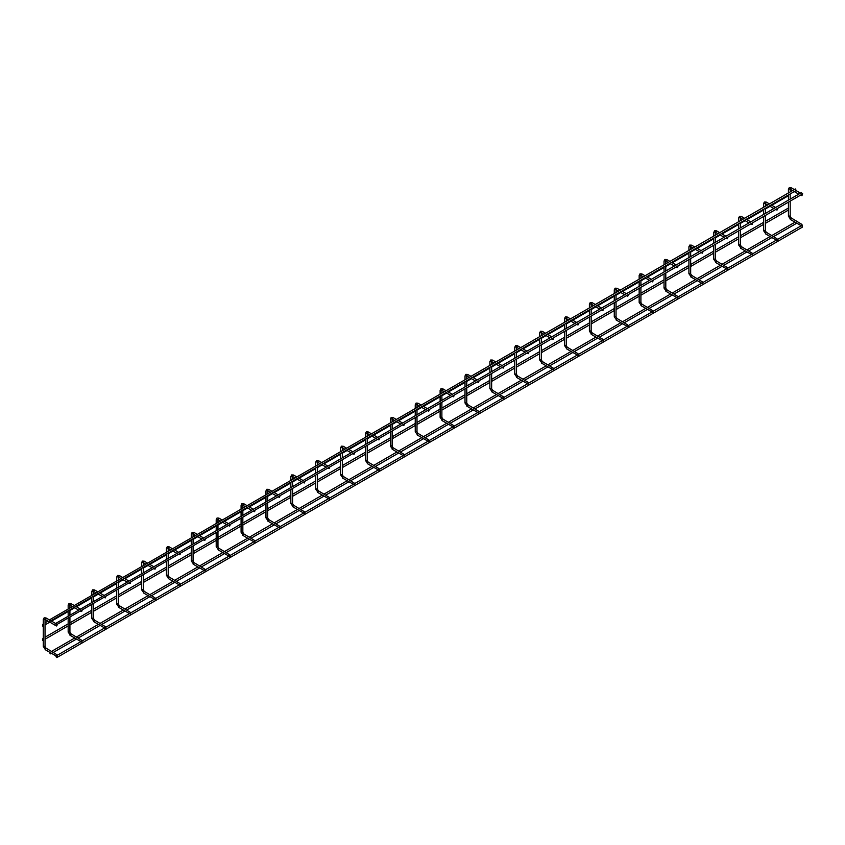 <?xml version="1.0" encoding="UTF-8"?>
<svg xmlns="http://www.w3.org/2000/svg" width="845" height="845" viewBox="0 0 845 845"><rect width="100%" height="100%" fill="white"/><g stroke="black" fill="none" stroke-linecap="round" stroke-linejoin="round"><path stroke-width="1.27" d="M802.38 226.111L801.926 224.421L801.873 226.122L790.244 219.404L790.688 217.925L791.3 218.285M801.926 195.691L802.38 194.519L801.926 195.691L800.511 195.174M801.926 224.421L791.121 217.883L789.938 215.919M57.228 656.322L56.773 654.621L56.721 656.322L45.102 649.615L45.535 648.136L46.158 648.495M56.773 625.891L57.228 624.719L56.404 625.976L45.007 619.353M56.773 654.621L45.979 648.094L44.796 646.119M55.992 624.719L56.435 623.019L56.488 624.73L802.75 193.875M801.525 192.85L802.38 193.801M56.435 623.019L801.546 192.544M42.525 640.394L42.525 638.957L42.525 640.394L43.285 640.246M42.525 638.957L43.285 638.218M787.614 208.778L788.438 208.282M49.77 621.128L50.225 619.427L50.277 621.138L796.529 190.283M795.303 189.259L796.159 190.209M50.225 619.427L795.335 188.953M56.435 657.495L55.992 656.322L56.816 657.579L802.433 227.104L802.38 225.393M50.225 653.903L49.77 652.731L50.225 653.903L51.63 653.386M795.705 223.502L796.539 223.048M777.495 240.476L777.041 238.786L776.988 240.487L765.359 233.769L765.802 232.29L766.426 232.65M777.041 210.056L777.495 208.884L777.041 210.056L775.636 209.539M777.041 238.786L766.246 232.248L765.052 230.284M752.62 254.841L752.166 253.151L752.113 254.852L740.484 248.134L740.928 246.655L741.551 247.015M752.166 224.421L752.62 223.238L752.166 224.421L750.751 223.904M752.166 253.151L741.361 246.613L740.178 244.649M727.735 269.206L727.281 267.506L727.228 269.217L715.609 262.499L716.042 261.02L716.666 261.38M727.281 238.786L727.735 237.603L727.281 238.786L725.876 238.269M727.281 267.506L716.486 260.978L715.293 259.014M702.86 283.571L702.406 281.871L702.353 283.582L690.724 276.864L691.168 275.385L691.791 275.745M702.406 253.151L702.86 251.968L702.406 253.151L700.991 252.623M702.406 281.871L691.601 275.343L690.418 273.379M677.975 297.936L677.521 296.236L677.468 297.947L665.849 291.229L666.282 289.75L666.906 290.11M677.521 267.506L677.975 266.333L677.521 267.506L676.116 266.988M677.521 296.236L666.726 289.708L665.543 287.744M653.101 312.301L652.646 310.601L652.593 312.301L640.964 305.594L641.408 304.115L642.031 304.475M652.646 281.871L653.101 280.698L652.646 281.871L651.231 281.353M652.646 310.601L641.841 304.073L640.658 302.098M628.215 326.666L627.761 324.966L627.708 326.666L616.089 319.959L616.523 318.48L617.146 318.84M627.761 296.236L628.215 295.063L627.761 296.236L626.356 295.718M627.761 324.966L616.966 318.438L615.783 316.463M603.341 341.031L602.886 339.331L602.834 341.031L591.204 334.324L591.648 332.845L592.271 333.205M602.886 310.601L603.341 309.428L602.886 310.601L601.471 310.083M602.886 339.331L592.081 332.803L590.898 330.828M578.455 355.396L578.012 353.696L577.948 355.396L566.33 348.689L566.763 347.211L567.386 347.57M578.012 324.966L578.455 323.793L578.012 324.966L576.596 324.448M578.012 353.696L567.206 347.158L566.023 345.193M553.581 369.761L553.126 368.061L553.074 369.761L541.444 363.054L541.888 361.565L542.511 361.924M553.126 339.331L553.581 338.158L553.126 339.331L551.711 338.813M553.126 368.061L542.332 361.523L541.138 359.558M528.695 384.126L528.252 382.426L528.199 384.126L516.57 377.419L517.003 375.93L517.626 376.289M528.252 353.696L528.695 352.523L528.252 353.696L526.836 353.178M528.252 382.426L517.446 375.888L516.263 373.923M503.821 398.481L503.366 396.791L503.314 398.491L491.684 391.774L492.128 390.295L492.751 390.654M503.366 368.061L503.821 366.888L503.366 368.061L501.951 367.543M503.366 396.791L492.572 390.253L491.378 388.288M478.946 412.846L478.492 411.156L478.439 412.856L466.81 406.139L467.243 404.66L467.866 405.019M478.492 382.426L478.946 381.253L478.492 382.426L477.076 381.908M478.492 411.156L467.686 404.618L466.503 402.653M454.061 427.211L453.607 425.521L453.554 427.221L441.924 420.504L442.368 419.025L442.991 419.384M453.607 396.791L454.061 395.608L453.607 396.791L452.191 396.273M453.607 425.521L442.812 418.983L441.618 417.018M429.186 441.576L428.732 439.875L428.679 441.586L417.05 434.869L417.493 433.39L418.106 433.749M428.732 411.156L429.186 409.973L428.732 411.156L427.316 410.638M428.732 439.875L417.926 433.348L416.743 431.383M404.301 455.941L403.847 454.24L403.794 455.951L392.164 449.234L392.608 447.755L393.231 448.114M403.847 425.521L404.301 424.338L403.847 425.521L402.431 424.993M403.847 454.24L393.052 447.713L391.858 445.748M379.426 470.306L378.972 468.605L378.919 470.316L367.29 463.599L367.733 462.12L368.346 462.479M378.972 439.875L379.426 438.703L378.972 439.875L377.557 439.358M378.972 468.605L368.166 462.078L366.983 460.113M354.541 484.671L354.087 482.97L354.034 484.671L342.405 477.964L342.848 476.485L343.471 476.844M354.087 454.24L354.541 453.068L354.087 454.24L352.682 453.723M354.087 482.97L343.292 476.443L342.098 474.467M329.666 499.036L329.212 497.335L329.159 499.036L317.53 492.329L317.974 490.85L318.597 491.209M329.212 468.605L329.666 467.433L329.212 468.605L327.797 468.088M329.212 497.335L318.407 490.808L317.224 488.832M304.781 513.401L304.327 511.7L304.274 513.401L292.655 506.694L293.088 505.215L293.711 505.574M304.327 482.97L304.781 481.798L304.327 482.97L302.922 482.453M304.327 511.7L293.532 505.173L292.349 503.197M279.906 527.766L279.452 526.065L279.399 527.766L267.77 521.059L268.214 519.58L268.837 519.939M279.452 497.335L279.906 496.163L279.452 497.335L278.037 496.818M279.452 526.065L268.647 519.527L267.464 517.562M255.021 542.131L254.567 540.43L254.514 542.131L242.895 535.424L243.328 533.934L243.951 534.293M254.567 511.7L255.021 510.528L254.567 511.7L253.162 511.183M254.567 540.43L243.772 533.892L242.589 531.928M230.146 556.496L229.692 554.795L229.639 556.496L218.01 549.789L218.454 548.299L219.077 548.659M229.692 526.065L230.146 524.893L229.692 526.065L228.277 525.548M229.692 554.795L218.887 548.257L217.704 546.293M205.261 570.85L204.817 569.16L204.754 570.861L193.135 564.143L193.568 562.664L194.192 563.023M204.817 540.43L205.261 539.258L204.817 540.43L203.402 539.913M204.817 569.16L194.012 562.622L192.829 560.657M180.386 585.215L179.932 583.525L179.879 585.226L168.25 578.508L168.694 577.029L169.317 577.388M179.932 554.795L180.386 553.623L179.932 554.795L178.517 554.278M179.932 583.525L169.127 576.987L167.944 575.022M155.501 599.58L155.058 597.89L155.005 599.591L143.375 592.873L143.808 591.394L144.432 591.753M155.058 569.16L155.501 567.977L155.058 569.16L153.642 568.643M155.058 597.89L144.252 591.352L143.069 589.387M130.626 613.945L130.172 612.245L130.119 613.956L118.49 607.238L118.934 605.759L119.557 606.118M130.172 583.525L130.626 582.342L130.172 583.525L128.757 583.008M130.172 612.245L119.377 605.717L118.184 603.752M105.741 628.31L105.298 626.61L105.245 628.321L93.615 621.603L94.049 620.124L94.672 620.484M105.298 597.89L105.741 596.707L105.298 597.89L103.882 597.362M105.298 626.61L94.492 620.082L93.309 618.117M82.113 641.957L81.659 640.256L81.606 641.968L69.977 635.25L70.42 633.771L71.043 634.13M81.659 611.526L82.113 610.354L81.659 611.526L80.243 611.009M81.659 640.256L70.853 633.729L69.67 631.764M42.525 626.029L42.525 624.592L42.525 626.029L43.285 625.881M42.525 624.592L43.285 623.853M788.691 215.919L790.191 216.278L790.191 201.131M790.688 219.362L788.438 216.278L788.438 202.145M791.3 188.118L790.688 187.759L790.159 189.143M788.691 188.91L790.191 189.217M43.549 646.119L45.049 646.478L45.038 619.417M45.535 649.573L43.285 646.478L43.285 619.48L45.081 619.29M46.158 618.329L45.535 617.97L45.102 619.448M43.549 619.121L44.13 617.832L45.979 617.927L49.38 619.892M763.817 230.284L765.316 230.643L765.316 215.496M765.802 233.727L763.553 230.643L763.553 216.51M766.426 202.483L765.802 202.124L765.274 203.508M763.817 203.275L765.306 203.582M738.931 244.649L740.431 245.008L740.431 229.851M740.928 248.092L738.678 245.008L738.678 230.875M741.551 216.848L740.928 216.489L740.4 217.873M738.931 217.64L740.431 217.947M714.057 259.014L715.557 259.373L715.557 244.216M716.042 262.457L713.793 259.373L713.793 245.24M716.666 231.213L716.042 230.854L715.514 232.238M714.057 232.005L715.546 232.312M689.171 273.379L690.671 273.738L690.671 258.581M691.168 276.822L688.918 273.738L688.918 259.595M691.791 245.578L691.168 245.219L690.64 246.603M689.171 246.37L690.671 246.666M664.297 287.744L665.797 288.092L665.797 272.946M666.282 291.187L664.033 288.092L664.033 273.96M666.906 259.943L666.282 259.584L665.754 260.968M664.297 260.735L665.786 261.031M639.411 302.098L640.911 302.457L640.911 287.311M641.408 305.552L639.158 302.457L639.158 288.325M642.031 274.308L641.408 273.949L640.88 275.333M639.411 275.1L640.911 275.396M614.537 316.463L616.037 316.822L616.037 301.676M616.523 319.917L614.273 316.822L614.273 302.69M617.146 288.673L616.523 288.314L615.994 289.698M614.537 289.465L616.026 289.761M589.652 330.828L591.162 331.187L591.162 316.041M591.648 334.282L589.398 331.187L589.398 317.055M592.271 303.038L591.648 302.679L591.12 304.063M589.652 303.83L591.151 304.126M564.777 345.193L566.277 345.552L566.277 330.406M566.763 348.647L564.523 345.552L564.523 331.42M567.386 317.403L566.763 317.044L566.235 318.428M564.777 318.185L566.277 318.491M539.892 359.558L541.402 359.917L541.402 344.771M541.888 363.001L539.638 359.917L539.638 345.785M542.511 331.768L541.888 331.409L541.36 332.793M539.892 332.55L541.391 332.856M515.017 373.923L516.517 374.282L516.517 359.136M517.003 377.366L514.763 374.282L514.763 360.15M517.626 346.133L517.003 345.774L516.475 347.158M515.017 346.915L516.517 347.221M490.132 388.288L491.642 388.647L491.642 373.501M492.128 391.731L489.878 388.647L489.878 374.515M492.751 360.488L492.128 360.128L491.6 361.512M490.132 361.28L491.632 361.586M465.257 402.653L466.757 403.012L466.757 387.866M467.243 406.096L465.003 403.012L465.003 388.88M467.866 374.853L467.243 374.493L466.725 375.877M465.257 375.645L466.757 375.951M440.382 417.018L441.882 417.377L441.882 402.22M442.368 420.461L440.118 417.377L440.118 403.245M442.991 389.218L442.368 388.858L441.84 390.242M440.382 390.01L441.872 390.316M415.497 431.383L416.997 431.742L416.997 416.585M417.493 434.826L415.244 431.742L415.244 417.61M418.106 403.583L417.493 403.223L416.965 404.607M415.497 404.375L416.997 404.681M390.622 445.748L392.122 446.107L392.122 430.95M392.608 449.191L390.358 446.107L390.358 431.964M393.231 417.948L392.608 417.588L392.08 418.972M390.622 418.74L392.112 419.036M365.737 460.113L367.237 460.472L367.237 445.315M367.733 463.556L365.484 460.472L365.484 446.329M368.346 432.313L367.733 431.953L367.205 433.337M365.737 433.105L367.237 433.4M340.862 474.467L342.362 474.827L342.362 459.68M342.848 477.921L340.598 474.827L340.598 460.694M343.471 446.678L342.848 446.318L342.32 447.702M340.862 447.47L342.352 447.765M315.977 488.832L317.477 489.192L317.477 474.045M317.974 492.286L315.724 489.192L315.724 475.059M318.597 461.043L317.974 460.683L317.445 462.067M315.977 461.835L317.477 462.13M291.103 503.197L292.602 503.557L292.602 488.41M293.088 506.651L290.838 503.557L290.838 489.424M293.711 475.408L293.088 475.048L292.56 476.432M291.103 476.2L292.592 476.495M266.217 517.562L267.717 517.922L267.717 502.775M268.214 521.016L265.964 517.922L265.964 503.789M268.837 489.773L268.214 489.413L267.685 490.797M266.217 490.565L267.717 490.861M241.343 531.928L242.842 532.287L242.842 517.14M243.328 535.371L241.078 532.287L241.078 518.154M243.951 504.138L243.328 503.778L242.8 505.162M241.343 504.919L242.832 505.225M216.457 546.293L217.968 546.652L217.968 531.505M218.454 549.736L216.204 546.652L216.204 532.519M219.077 518.503L218.454 518.143L217.925 519.527M216.457 519.284L217.957 519.591M191.583 560.657L193.082 561.017L193.082 545.87M193.568 564.101L191.319 561.017L191.319 546.884M194.192 532.857L193.568 532.498L193.04 533.892M191.583 533.649L193.082 533.955M166.697 575.022L168.208 575.382L168.208 560.235M168.694 578.466L166.444 575.382L166.444 561.249M169.317 547.222L168.694 546.863L168.166 548.247M166.697 548.014L168.197 548.32M141.823 589.387L143.323 589.747L143.323 574.6M143.808 592.831L141.569 589.747L141.569 575.614M144.432 561.587L143.808 561.228L143.28 562.612M141.823 562.379L143.323 562.685M116.937 603.752L118.448 604.112L118.448 588.954M118.934 607.196L116.684 604.112L116.684 589.979M119.557 575.952L118.934 575.593L118.406 576.977M116.937 576.744L118.437 577.051M92.063 618.117L93.563 618.477L93.563 603.319M94.049 621.561L91.809 618.477L91.809 604.333M94.672 590.317L94.049 589.958L93.52 591.342M92.063 591.109L93.563 591.415M68.424 631.764L69.924 632.123L69.924 616.966M70.42 635.208L68.17 632.123L68.17 617.98M71.043 603.964L70.42 603.605L69.892 604.988M68.424 604.756L69.924 605.052M794.289 189.544L791.121 187.717L789.272 187.622L788.438 189.269L788.438 192.935M788.438 194.963L788.438 200.107M798.747 194.16L794.289 191.583M792.536 190.569L790.244 189.248M790.223 189.09L790.191 191.91M790.191 193.949L790.191 199.093M800.511 193.135L796.053 190.569M55.601 623.483L50.901 620.769M45.049 639.232L68.17 625.881M69.924 624.867L91.809 612.234M93.563 611.22L116.684 597.88M118.448 596.855L141.569 583.515M143.323 582.49L166.444 569.15M168.208 568.136L191.319 554.785M193.082 553.771L216.204 540.42M217.968 539.406L241.078 526.055M242.842 525.041L265.964 511.69M267.717 510.676L290.838 497.325M292.602 496.311L315.724 482.96M317.477 481.946L340.598 468.595M342.362 467.581L365.484 454.23M367.237 453.216L390.358 439.865M392.122 438.851L415.244 425.51M416.997 424.486L440.118 411.145M441.882 410.121L465.003 396.78M466.757 395.766L489.878 382.415M491.642 381.401L514.763 368.05M516.517 367.036L539.638 353.685M541.402 352.671L564.523 339.32M566.277 338.306L589.398 324.955M591.162 323.941L614.273 310.59M616.037 309.576L639.158 296.225M640.911 295.211L664.033 281.86M665.797 280.846L688.918 267.495M690.671 266.481L713.793 253.141M715.557 252.116L738.678 238.776M740.431 237.751L763.553 224.411M765.316 223.397L788.438 210.046M45.049 637.204L68.17 623.853M69.924 622.839L91.809 610.206M93.563 609.192L116.684 595.841M118.448 594.827L141.569 581.476M143.323 580.462L166.444 567.111M168.208 566.097L191.319 552.746M193.082 551.732L216.204 538.392M217.968 537.367L241.078 524.027M242.842 523.002L265.964 509.662M267.717 508.648L290.838 495.297M292.602 494.283L315.724 480.932M317.477 479.918L340.598 466.567M342.362 465.553L365.484 452.202M367.237 451.188L390.358 437.837M392.122 436.823L415.244 423.472M416.997 422.458L440.118 409.107M441.882 408.093L465.003 394.742M466.757 393.728L489.878 380.377M491.642 379.363L514.763 366.022M516.517 364.998L539.638 351.657M541.402 350.633L564.523 337.292M566.277 336.278L589.398 322.927M591.162 321.913L614.273 308.562M616.037 307.548L639.158 294.197M640.911 293.183L664.033 279.832M665.797 278.818L688.918 265.467M690.671 264.453L713.793 251.102M715.557 250.088L738.678 236.737M740.431 235.723L763.553 222.372M765.316 221.358L787.867 208.345M57.618 655.086L80.972 641.598M82.493 640.721L104.611 627.951M106.132 627.074L129.486 613.586M131.017 612.71L154.371 599.221M155.892 598.344L179.246 584.856M180.777 583.979L204.131 570.491M205.652 569.614L229.006 556.137M230.527 555.249L253.891 541.772M255.412 540.885L278.765 527.407M280.286 526.519L303.651 513.042M305.172 512.165L328.525 498.677M330.046 497.8L353.411 484.312M354.932 483.435L378.285 469.947M379.806 469.07L403.16 455.582M404.692 454.705L428.045 441.217M429.566 440.34L452.92 426.852M454.452 425.975L477.805 412.487M479.326 411.61L502.68 398.122M504.211 397.245L527.565 383.767M529.086 382.88L552.44 369.402M553.971 368.515L577.325 355.037M578.846 354.15L602.2 340.672M603.731 339.785L627.085 326.307M628.606 325.431L651.96 311.942M653.481 311.066L676.845 297.577M678.366 296.701L701.72 283.212M703.241 282.336L726.605 268.847M728.126 267.971L751.48 254.482M753.001 253.606L776.354 240.117M777.886 239.241L801.24 225.752M51.63 651.358L74.751 638.007M76.515 636.993L98.39 624.36M100.154 623.346L123.264 609.995M125.028 608.981L148.15 595.63M149.903 594.616L173.024 581.265M174.788 580.251L197.91 566.91M199.663 565.886L222.784 552.545M224.548 551.521L247.669 538.18M249.423 537.166L272.544 523.815M274.308 522.801L297.429 509.45M299.183 508.436L322.304 495.085M324.068 494.071L347.189 480.72M348.943 479.707L372.064 466.355M373.828 465.341L396.949 451.99M398.703 450.976L421.824 437.625M423.588 436.611L446.709 423.26M448.463 422.246L471.584 408.895M473.348 407.882L496.459 394.53M498.223 393.516L521.344 380.176M523.097 379.151L546.219 365.811M547.982 364.786L571.104 351.446M572.857 350.432L595.978 337.081M597.742 336.067L620.864 322.716M622.617 321.702L645.738 308.351M647.502 307.337L670.624 293.986M672.377 292.972L695.498 279.621M697.262 278.607L720.384 265.256M722.137 264.242L745.258 250.891M747.022 249.877L770.144 236.526M771.897 235.512L795.018 222.161M53.393 652.372L76.515 639.021M78.268 638.007L100.154 625.374M101.907 624.36L125.028 611.009M126.792 609.995L149.903 596.654M151.667 595.63L174.788 582.289M176.542 581.265L199.663 567.924M201.427 566.91L224.548 553.559M226.302 552.545L249.423 539.194M251.187 538.18L274.308 524.829M276.061 523.815L299.183 510.464M300.947 509.45L324.068 496.099M325.821 495.085L348.943 481.734M350.707 480.72L373.828 467.369M375.581 466.355L398.703 453.004M400.467 451.99L423.588 438.639M425.341 437.625L448.463 424.274M450.227 423.26L473.348 409.92M475.101 408.895L498.223 395.555M499.986 394.53L523.097 381.19M524.861 380.176L547.982 366.825M549.746 365.811L572.857 352.46M574.621 351.446L597.742 338.095M599.496 337.081L622.617 323.73M624.381 322.716L647.502 309.365M649.256 308.351L672.377 295M674.141 293.986L697.262 280.635M699.016 279.621L722.137 266.27M723.901 265.256L747.022 251.905M748.776 250.891L771.897 237.551M773.661 236.526L796.212 223.513M769.415 203.909L766.246 202.082L764.398 201.987L763.553 203.634L763.553 207.289M763.553 209.328L763.553 214.472M773.872 208.525L769.415 205.948M767.651 204.934L765.359 203.603M765.338 203.455L765.316 206.275M765.316 208.314L765.316 213.458M775.636 207.5L771.168 204.934M744.529 218.274L741.361 216.447L739.512 216.352L738.678 217.999L738.678 221.654M738.678 223.693L738.678 228.837M748.987 222.879L744.529 220.313M742.776 219.288L740.484 217.968M740.463 217.82L740.431 220.64M740.431 222.679L740.431 227.823M750.751 221.865L746.293 219.288M719.655 232.639L716.486 230.812L714.638 230.717L713.793 232.364L713.793 236.019M713.793 238.058L713.793 243.202M724.112 237.244L719.655 234.678M717.891 233.653L715.609 232.333M715.578 232.185L715.557 235.005M715.557 237.033L715.557 242.188M725.876 236.23L721.408 233.653M694.77 247.004L691.601 245.177L689.752 245.082L688.918 246.729L688.918 250.384M688.918 252.423L688.918 257.567M699.237 251.609L694.77 249.032M693.016 248.018L690.724 246.698M690.703 246.539L690.671 249.37M690.671 251.398L690.671 256.553M700.991 250.595L696.534 248.018M669.895 261.369L666.726 259.542L664.878 259.447L664.033 261.094L664.033 264.749M664.033 266.777L664.033 271.932M674.352 265.974L669.895 263.397M668.131 262.383L665.849 261.063M665.818 260.904L665.797 263.735M665.797 265.763L665.797 270.918M676.116 264.96L671.648 262.383M645.01 275.734L641.841 273.907L640.003 273.812L639.158 275.459L639.158 279.114M639.158 281.142L639.158 286.297M649.478 280.339L645.01 277.762M643.256 276.748L640.964 275.428M640.943 275.269L640.911 278.1M640.911 280.128L640.911 285.283M651.231 279.325L646.774 276.748M620.135 290.099L616.966 288.272L615.118 288.177L614.273 289.824L614.273 293.479M614.273 295.507L614.273 300.662M624.592 294.704L620.135 292.127M618.371 291.113L616.089 289.793M616.068 289.634L616.037 292.465M616.037 294.493L616.037 299.648M626.356 293.69L621.888 291.113M595.25 304.464L592.081 302.637L590.243 302.542L589.398 304.189L589.398 307.844M589.398 309.872L589.398 315.027M599.718 309.069L595.25 306.492M593.496 305.478L591.204 304.158M591.183 303.999L591.162 306.83M591.162 308.858L591.162 314.013M601.471 308.055L597.014 305.478M570.375 318.829L567.206 317.002L565.358 316.896L564.523 318.544L564.523 322.209M564.523 324.237L564.523 329.392M574.832 323.434L570.375 320.857M568.611 319.843L566.33 318.523M566.308 318.364L566.277 321.195M566.277 323.223L566.277 328.378M576.596 322.42L572.128 319.843M545.49 333.194L542.332 331.356L540.483 331.261L539.638 332.909L539.638 336.574M539.638 338.602L539.638 343.757M549.958 337.799L545.49 335.222M543.736 334.208L541.444 332.888M541.423 332.729L541.402 335.56M541.402 337.588L541.402 342.732M551.711 336.785L547.254 334.208M520.615 347.559L517.446 345.721L515.598 345.626L514.763 347.274L514.763 350.939M514.763 352.967L514.763 358.122M525.072 352.164L520.615 349.587M518.851 348.573L516.57 347.253M516.548 347.094L516.517 349.914M516.517 351.953L516.517 357.097M526.836 351.15L522.379 348.573M495.73 361.913L492.572 360.086L490.723 359.991L489.878 361.639L489.878 365.304M489.878 367.332L489.878 372.476M500.198 366.529L495.73 363.952M493.976 362.938L491.684 361.618M491.663 361.459L491.642 364.279M491.642 366.318L491.642 371.462M501.951 365.505L497.494 362.938M470.855 376.278L467.686 374.451L465.838 374.356L465.003 376.004L465.003 379.658M465.003 381.697L465.003 386.841M475.312 380.894L470.855 378.317M469.091 377.303L466.81 375.972M466.789 375.824L466.757 378.644M466.757 380.683L466.757 385.827M477.076 379.87L472.619 377.303M445.98 390.643L442.812 388.816L440.963 388.721L440.118 390.369L440.118 394.024M440.118 396.062L440.118 401.206M450.438 395.249L445.98 392.682M444.216 391.657L441.924 390.337M441.903 390.189L441.882 393.009M441.882 395.048L441.882 400.192M452.191 394.235L447.734 391.657M421.095 405.008L417.926 403.181L416.078 403.086L415.244 404.734L415.244 408.388M415.244 410.427L415.244 415.571M425.553 409.614L421.095 407.047M419.342 406.022L417.05 404.702M417.029 404.554L416.997 407.374M416.997 409.402L416.997 414.557M427.316 408.6L422.859 406.022M396.22 419.373L393.052 417.546L391.203 417.451L390.358 419.099L390.358 422.753M390.358 424.792L390.358 429.936M400.678 423.979L396.22 421.401M394.457 420.387L392.164 419.067M392.143 418.919L392.122 421.739M392.122 423.767L392.122 428.922M402.431 422.965L397.974 420.387M371.335 433.738L368.166 431.911L366.318 431.816L365.484 433.464L365.484 437.118M365.484 439.146L365.484 444.301M375.793 438.344L371.335 435.766M369.582 434.752L367.29 433.432M367.269 433.274L367.237 436.104M367.237 438.132L367.237 443.287M377.557 437.33L373.099 434.752M346.461 448.103L343.292 446.276L341.443 446.181L340.598 447.829L340.598 451.483M340.598 453.511L340.598 458.666M350.918 452.709L346.461 450.132M344.697 449.117L342.405 447.797M342.383 447.639L342.362 450.469M342.362 452.497L342.362 457.652M352.682 451.695L348.214 449.117M321.575 462.468L318.407 460.641L316.558 460.546L315.724 462.194L315.724 465.849M315.724 467.876L315.724 473.031M326.043 467.074L321.575 464.496M319.822 463.482L317.53 462.162M317.509 462.004L317.477 464.834M317.477 466.862L317.477 472.017M327.797 466.06L323.339 463.482M296.701 476.833L293.532 475.006L291.683 474.911L290.838 476.559L290.838 480.213M290.838 482.241L290.838 487.396M301.158 481.439L296.701 478.861M294.937 477.847L292.655 476.527M292.623 476.369L292.602 479.199M292.602 481.227L292.602 486.382M302.922 480.425L298.454 477.847M271.815 491.198L268.647 489.371L266.798 489.276L265.964 490.924L265.964 494.578M265.964 496.606L265.964 501.761M276.283 495.804L271.815 493.226M270.062 492.212L267.77 490.892M267.749 490.734L267.717 493.564M267.717 495.592L267.717 500.747M278.037 494.79L273.579 492.212M246.941 505.563L243.772 503.726L241.923 503.631L241.078 505.278L241.078 508.943M241.078 510.971L241.078 516.126M251.398 510.169L246.941 507.591M245.177 506.577L242.895 505.257M242.874 505.099L242.842 507.929M242.842 509.957L242.842 515.112M253.162 509.155L248.694 506.577M222.055 519.928L218.887 518.091L217.049 517.996L216.204 519.643L216.204 523.308M216.204 525.337L216.204 530.491M226.523 524.534L222.055 521.957M220.302 520.942L218.01 519.622M217.989 519.464L217.968 522.284M217.968 524.322L217.968 529.466M228.277 523.52L223.819 520.942M197.181 534.283L194.012 532.456L192.164 532.361L191.319 534.008L191.319 537.673M191.319 539.701L191.319 544.856M201.638 538.899L197.181 536.321M195.417 535.308L193.135 533.987M193.114 533.829L193.082 536.649M193.082 538.688L193.082 543.831M203.402 537.874L198.934 535.308M172.296 548.648L169.127 546.821L167.289 546.726L166.444 548.373L166.444 552.028M166.444 554.066L166.444 559.21M176.763 553.264L172.296 550.687M170.542 549.672L168.25 548.342M168.229 548.194L168.208 551.014M168.208 553.053L168.208 558.196M178.517 552.239L174.059 549.672M147.421 563.013L144.252 561.186L142.404 561.091L141.569 562.738L141.569 566.393M141.569 568.431L141.569 573.575M151.878 567.618L147.421 565.052M145.657 564.027L143.375 562.707M143.354 562.559L143.323 565.379M143.323 567.418L143.323 572.561M153.642 566.604L149.174 564.027M122.536 577.378L119.377 575.551L117.529 575.456L116.684 577.103L116.684 580.758M116.684 582.796L116.684 587.94M127.003 581.983L122.536 579.416M120.782 578.392L118.49 577.072M118.469 576.924L118.448 579.744M118.448 581.772L118.448 586.926M128.757 580.969L124.299 578.392M97.661 591.743L94.492 589.916L92.644 589.821L91.809 591.468L91.809 595.123M91.809 597.161L91.809 602.305M102.118 596.348L97.661 593.771M95.897 592.757L93.615 591.437M93.594 591.289L93.563 594.109M93.563 596.137L93.563 601.291M103.882 595.334L99.425 592.757M74.022 605.39L70.853 603.562L69.005 603.467L68.17 605.115L68.17 608.77M68.17 610.798L68.17 615.952M78.49 609.995L74.022 607.418M72.269 606.404L69.977 605.083M69.955 604.925L69.924 607.756M69.924 609.784L69.924 614.938M80.243 608.981L75.786 606.404M45.049 624.867L49.77 622.142M51.524 621.128L68.17 611.516M69.924 610.502L74.645 607.777M76.409 606.763L91.809 597.88M93.563 596.855L98.284 594.13M100.037 593.116L116.684 583.515M118.448 582.49L123.159 579.776M124.923 578.751L141.569 569.15M143.323 568.136L148.044 565.411M149.797 564.386L166.444 554.785M168.208 553.771L172.919 551.046M174.683 550.032L191.319 540.42M193.082 539.406L197.804 536.681M199.557 535.667L216.204 526.055M217.968 525.041L222.679 522.316M224.443 521.302L241.078 511.69M242.842 510.676L247.564 507.951M249.317 506.937L265.964 497.325M267.717 496.311L272.439 493.586M274.202 492.572L290.838 482.96M292.602 481.946L297.324 479.221M299.077 478.207L315.724 468.595M317.477 467.581L322.198 464.856M323.962 463.842L340.598 454.23M342.362 453.216L347.084 450.491M348.837 449.477L365.484 439.865M367.237 438.851L371.958 436.126M373.722 435.112L390.358 425.51M392.122 424.486L396.833 421.761M398.597 420.747L415.244 411.145M416.997 410.121L421.718 407.406M423.482 406.382L440.118 396.78M441.882 395.766L446.593 393.041M448.357 392.017L465.003 382.415M466.757 381.401L471.478 378.676M473.232 377.662L489.878 368.05M491.642 367.036L496.353 364.311M498.117 363.297L514.763 353.685M516.517 352.671L521.238 349.946M522.992 348.932L539.638 339.32M541.402 338.306L546.113 335.581M547.877 334.567L564.523 324.955M566.277 323.941L570.998 321.216M572.752 320.202L589.398 310.59M591.162 309.576L595.873 306.851M597.637 305.837L614.273 296.225M616.037 295.211L620.758 292.486M622.511 291.472L639.158 281.86M640.911 280.846L645.633 278.121M647.397 277.107L664.033 267.495M665.797 266.481L670.518 263.756M672.271 262.742L688.918 253.141M690.671 252.116L695.393 249.391M697.157 248.377L713.793 238.776M715.557 237.751L720.278 235.037M722.031 234.012L738.678 224.411M740.431 223.397L745.153 220.672M746.917 219.647L763.553 210.046M765.316 209.032L770.038 206.307M771.791 205.293L788.438 195.681M45.049 622.839L48.007 621.128"/></g></svg>
